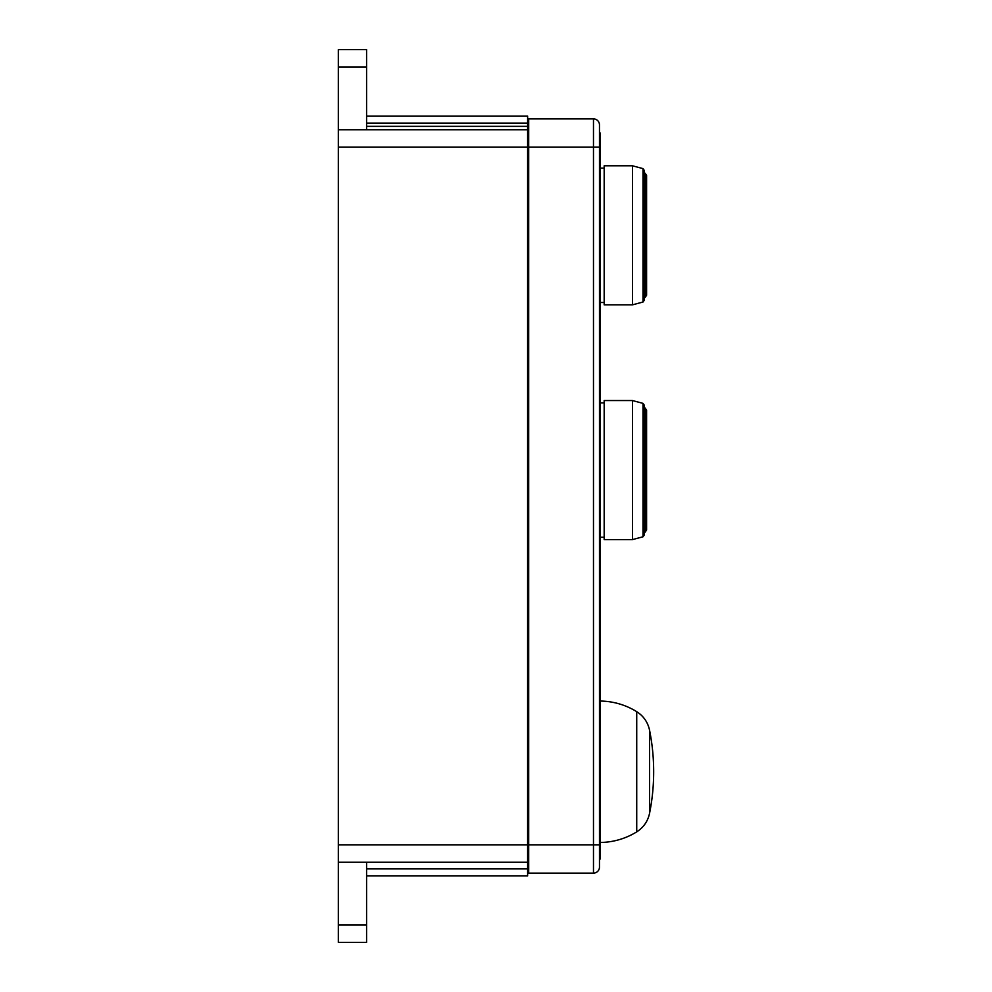 <?xml version="1.0" encoding="UTF-8"?>
<svg xmlns="http://www.w3.org/2000/svg" width="992" height="992" viewBox="0 0 992 992"><rect width="100%" height="100%" fill="white"/><g stroke="black" fill="none" stroke-linecap="round" stroke-linejoin="round"><path stroke-width="1.49" d="M599.466 124.868A5.989 5.989 0 0 0 593.476 118.891L593.476 147.176L599.466 147.176L599.466 844.824L599.466 124.868A5.989 5.989 0 0 0 593.476 118.891L528.699 118.891L528.699 873.109L593.476 873.109A5.989 5.989 0 0 0 599.466 867.132L599.466 844.824L599.466 867.132M528.699 156.314L527.62 156.314M528.699 138.024L527.62 138.024M528.699 853.976L527.62 853.976M528.699 835.686L527.62 835.686M632.462 304.854L604.178 304.854L604.178 165.788L632.462 165.788L632.462 304.854L643.002 302.027L644.254 300.254L644.254 170.388L644.254 300.254M632.462 165.788L643.002 168.615L643.002 302.027M644.254 172.856L645.135 173.228L645.135 297.414L646.598 295.232L646.598 175.41L645.135 173.228M644.254 297.774L645.135 297.414M600.408 168.144L604.178 168.144M600.408 302.498L604.178 302.498M632.462 539.598L604.178 539.598L604.178 400.545L632.462 400.545L632.462 539.598L643.002 536.784L644.254 535.01L644.254 405.145L644.254 535.01M632.462 400.545L643.002 403.372L643.002 536.784M644.254 407.613L645.135 407.985L645.135 532.171L646.598 529.988L646.598 526.219M644.254 532.53L645.135 532.171M645.135 407.985L646.598 410.155L646.598 529.988M600.408 402.901L604.178 402.901M600.408 537.242L604.178 537.242M599.466 858.973L600.408 858.973L600.408 816.552L599.466 816.552M599.466 175.448L600.408 175.448L600.408 816.552M600.408 175.448L600.408 142.451L599.466 142.451M599.466 133.027L600.408 133.027L600.408 142.451M338.322 129.741L366.581 129.741L366.581 49.6L338.322 49.6L338.322 862.259L527.62 862.259L527.62 875.911L366.581 875.911M338.322 924.928L366.581 924.928L366.581 942.4L338.322 942.4L366.581 942.4L338.322 942.4L338.322 862.259M366.581 924.928L366.581 862.259M527.62 116.089L366.581 116.089L527.62 116.089L527.62 862.259M528.699 821.227L527.62 821.227M528.699 170.773L527.62 170.773M528.699 130.708L527.62 130.708L528.699 130.708M528.699 861.292L527.62 861.292M366.581 868.893L527.62 868.893M366.581 129.741L527.62 129.741M366.581 123.107L527.62 123.107M366.581 126.344L527.62 126.344M528.699 844.824L593.476 844.824L593.476 873.109M599.466 844.824L593.476 844.824L593.476 147.176L528.699 147.176M600.408 701.059A70.705 70.705 0 0 1 636.728 711.673L636.728 831.854C643.548 827.464 647.826 821.302 649.549 813.366A212.127 212.127 0 0 0 649.549 730.162L649.549 813.366M600.408 849.549L599.466 849.549M528.699 803.818L527.62 803.818M528.699 188.182L527.62 188.182M338.322 844.824L527.62 844.824M338.322 147.176L527.62 147.176M338.322 67.072L366.581 67.072M600.408 842.468A70.705 70.705 0 0 0 636.728 831.854M636.728 711.673C643.548 716.063 647.826 722.226 649.549 730.162M643.002 168.615L644.254 170.388M643.002 403.372L644.254 405.145"/></g></svg>
